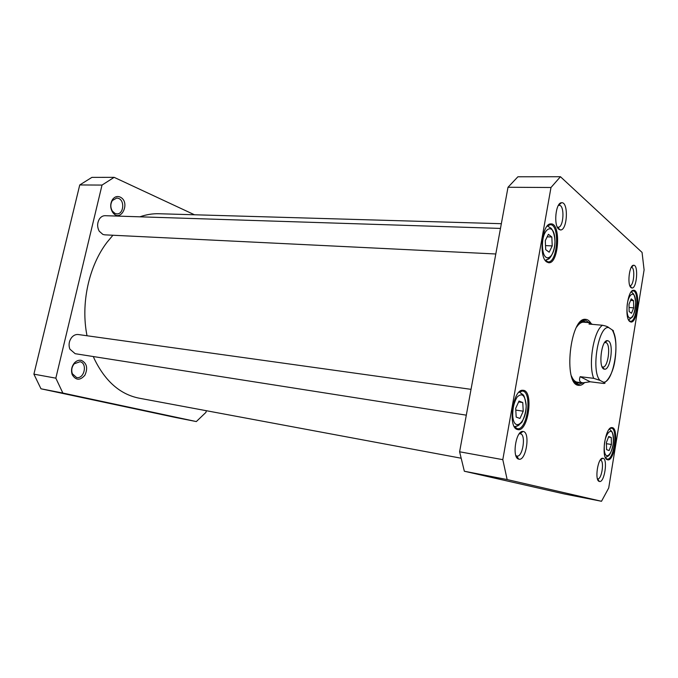 <?xml version="1.0" encoding="UTF-8"?>
<svg xmlns="http://www.w3.org/2000/svg" width="678" height="678" viewBox="0 0 678 678"><rect width="100%" height="100%" fill="white"/><g stroke="black" fill="none" stroke-linecap="round" stroke-linejoin="round"><path stroke-width="1.02" d="M557.477 227.435L558.562 227.952M558.147 227.461L557.647 227.223M460.972 458.184L139.168 398.189C120.277 394.426 105.387 381.451 94.496 359.264L93.301 356.543M87.03 335.754C80.563 303.871 88.776 266.157 107.022 242.309L112.921 235.241M139.922 216.816C146.279 214.579 152.609 213.553 158.923 213.739L501.339 223.698M613.141 331.55C613.802 331.161 613.505 330.618 612.259 329.94L608.751 327.601C608.013 326.771 605.937 325.991 602.53 325.262L589.029 324.059L589.546 322.703L592.403 324.355M590.216 381.782L582.8 382.858L581.156 382.392C579.385 381.494 579.054 379.587 580.165 376.68L593.682 378.332L599.996 380.383L603.928 382.443C605.496 383.112 605.352 383.443 603.496 383.434L590.216 381.782L580.165 376.68M608.412 340.958L607.505 340.653C601.157 339.432 597.988 369.002 604.445 369.163C610.361 370.688 614.124 343.822 608.412 340.958M604.657 342.534L606.2 342.678C611.132 345.102 607.946 368.179 602.827 367.001L602.072 366.713M516.187 417.097L515.695 408.351L519.009 401.071L522.763 402.546L523.23 411.199L519.967 418.453L516.187 417.097M629.142 311.541L629.006 304.295L631.218 298.854L633.549 300.668L633.684 307.846L631.489 313.278L629.142 311.541M606.581 449.658L606.378 442.59L608.725 436.488L611.242 437.48L611.429 444.488L609.107 450.565L606.581 449.658M545.697 249.631L545.298 240.631L548.392 234.317L551.841 237.003L552.223 245.902L549.172 252.208L545.697 249.631M502.805 459.659L550.985 187.501L560.443 176.721L642.058 252.411L644.1 269.912L608.717 487.965L601.505 501.279L507.152 479.566L502.805 459.659L459.608 451.785L464.345 471.235L564.376 493.974L601.505 501.279M590.953 323.313C589.335 320.669 587.462 319.338 585.326 319.321C570.19 317.406 563.062 383.968 578.258 385.307C580.241 385.723 582.249 384.926 584.292 382.917M518.704 459.125C526.153 461.726 530.738 431.377 522.899 431.462C515.916 430.242 511.678 457.913 518.687 459.116L518.704 459.125M631.057 287.633L631.794 287.981C636.82 289.269 638.769 264.598 633.591 265.267C629.286 264.81 626.997 285.04 631.057 287.633M629.913 321.592L630.76 321.974C637.727 323.872 640.812 289.498 633.591 290.294C627.523 289.548 624.124 318.431 629.913 321.592M517.306 429.462L517.534 429.53C528.306 433.098 534.171 389.96 522.891 390.299C513.009 388.782 507.475 427.335 517.306 429.462M546.748 261.962L548.375 262.657C558.833 265.013 561.452 222.486 550.714 223.91C542.027 223.409 538.501 257.259 546.748 261.962M607.386 459.735L607.505 459.769C614.607 462.311 619.421 427.377 611.954 427.615C605.285 426.309 600.691 458.421 607.386 459.735M558.901 229.308L560.206 229.901C567.376 231.401 568.884 201.612 561.553 202.73C555.68 202.468 553.375 225.664 558.901 229.308M599.335 481.456C604.488 483.355 608.208 458.167 602.776 458.26C597.86 457.243 594.36 480.685 599.327 481.448L599.335 481.456M560.443 176.721L517.899 176.78L508.008 187.264L459.608 451.785M606.412 443.683L611.429 444.488M608.513 437.056L611.242 437.48M515.788 410.088L523.23 411.199M518.602 401.952L522.763 402.546M629.065 307.49L633.684 307.846M630.565 300.447L633.549 300.668M545.519 245.614L552.223 245.902M547.163 236.834L551.841 237.003M582.817 382.858L578.105 384.579L573.885 381.714M580.292 321.906L585.021 319.999L589.267 322.686M584.394 321.262L583.021 320.253M576.207 383.909L577.758 383.214M558.316 205.519L559.206 205.315C564.901 204.942 563.74 227.901 558.121 227.232L557.248 226.986M600.216 460.125L600.42 460.142C604.64 460.421 601.733 480.016 597.632 478.846L599.327 481.448M631.269 267.344L631.388 267.344C635.439 267.157 633.922 286.345 629.947 285.667L631.794 287.981M519.162 433.886L520.289 433.751C526.323 434.225 522.772 457.599 516.89 456.065L515.848 455.557M609.751 428.657L611.403 428.199C618.277 428.555 613.827 460.828 607.132 459.04L605.666 458.082M631.523 291.455L633.057 290.904C639.744 290.718 636.896 322.508 630.354 321.287L628.938 320.524M547.121 226.155L550.256 224.681C560.13 224.24 557.731 263.166 548.01 261.852L545.078 260.149M518.873 392.308L522.391 391.036C532.688 391.63 527.323 431.055 517.246 428.674L514.204 426.42M507.152 479.566L464.345 471.235M550.985 187.501L508.008 187.264M573.469 381.019L577.173 383.197L580.165 382.519M586.597 322.448L583.817 321.152L579.741 322.499M571.418 375.959C573.003 379.816 574.986 381.892 577.359 382.172M583.783 322.203C581.402 321.974 579.029 323.576 576.664 327.008M495.796 253.987L104.768 234.842L102.887 234.427L99.268 231.249C97.03 227.028 97.107 222.893 99.505 218.85C101.03 216.731 102.912 215.68 105.141 215.697L500.474 228.418M466.311 415.165L75.165 353.696L69.859 349.128C68.385 344.882 69.029 340.958 71.783 337.347C73.699 335.203 75.868 334.271 78.284 334.534L471.032 389.341M206.332 410.707L205.976 412.326L196.332 421.563L175.178 417.402L40.977 388.791L33.9 374.163L79.741 184.958L91.903 177.373L114.15 177.339L194.484 214.773M196.332 421.563L62.859 393.054L55.833 378.163L102.022 185.077L114.15 177.339M120.023 197.01C117.133 195.891 114.624 196.73 112.514 199.518C110.099 203.68 110.107 207.9 112.54 212.163C120.591 223.918 131.261 202.052 120.023 197.01M81.411 360.391C78.928 359.849 76.631 360.662 74.521 362.823C71.588 366.417 70.826 370.374 72.224 374.714C75.868 380.519 80.097 380.68 84.911 375.188C88.047 368.162 86.877 363.23 81.411 360.391M80.046 361.721C87.784 363.264 84.284 379.282 76.572 377.527L72.334 373.739C71.165 370.103 71.8 366.781 74.258 363.772L80.046 361.721M118.658 198.425C125.074 200.866 123.464 214.468 116.828 213.875L115.099 213.485L112.379 211.138C110.344 207.561 110.328 204.027 112.353 200.535L116.794 198.001L118.658 198.425M33.9 374.163L55.833 378.163M40.977 388.791L62.859 393.054M79.741 184.958L102.022 185.077M593.682 378.332C588.021 364.323 593.725 330.491 602.53 325.262M599.996 380.383C590.733 371.205 598.496 324.974 608.751 327.601M612.115 329.839C620.641 339.949 613.624 382.926 603.462 382.197M512.704 415.411C512.678 408.02 514.187 401.876 517.212 396.986C521.899 392.604 524.865 395.045 526.111 404.291C527.196 422.021 513.78 433.708 512.704 415.411M626.997 309.592C626.684 294.311 635.456 287.616 635.625 302.642C635.972 317.431 627.311 324.77 626.997 309.592M604.259 448.472C603.835 433.573 613.217 424.013 613.488 438.717C613.946 453.116 604.691 463.277 604.259 448.472M542.502 246.826C541.646 227.816 554.307 221.248 554.926 239.834C555.816 258.123 543.383 265.674 542.502 246.826M514.483 426.818L518.916 425.216M523.069 394.825L519.246 392.011M545.265 260.36L549.188 258.428M551.019 228.206L547.332 225.952M576.071 383.824L577.554 383.214M584.199 321.211L582.877 320.304M575.614 383.511L576.927 383.231M583.58 321.067L582.368 320.516M589.546 322.703L580.614 321.914M582.8 382.858L574.198 381.773M602.166 366.925L604.445 369.163M604.793 342.348L607.505 340.653M612.259 329.94C616.099 336.949 616.929 347.467 614.768 361.493C612.759 374.154 606.463 382.672 603.928 382.443M605.42 457.599L608.742 455.701C610.361 454.082 611.836 450.285 613.166 444.31C613.598 438.344 613.149 434.081 611.802 431.522L609.386 429.038M514.517 426.86L517.814 425.86L521.941 422.241C524.619 416.597 526.043 411.19 526.196 406.003C525.23 399.02 524.128 395.232 522.874 394.621L519.289 391.977M628.642 320.024L632.591 316.838C634.523 312.566 635.532 307.617 635.633 301.99C634.261 292.04 632.396 293.659 632.455 292.794L631.15 291.896M545.282 260.386L548.273 259.098C548.366 259.827 554.418 254.564 554.985 241.927C554.799 236.207 553.612 231.766 551.443 228.605L547.358 225.927M577.664 384.502L578.258 385.307M584.572 319.982L585.326 319.321M584.597 319.965L583.131 319.838M577.681 384.519L576.215 384.333M557.358 227.206L560.206 229.901M558.443 205.298L561.553 202.73M515.975 455.896L516.695 456.031M519.373 433.606L520.102 433.725M600.301 460.125L602.776 458.26M516.687 456.014L518.687 459.116M520.085 433.734L522.899 431.462M631.286 267.344L633.591 265.267M606.954 458.998L607.505 459.769M611.225 428.182L611.954 427.615M606.217 458.879L606.963 459.006M610.488 428.064L611.234 428.174M630.184 321.262L630.76 321.974M632.184 290.845L633.591 290.294M629.472 321.211L630.193 321.27M546.502 261.776L547.714 261.844L548.375 262.657M548.748 224.638L549.96 224.672L550.714 223.91M515.661 428.42L516.924 428.623L517.534 429.53M520.806 390.816L522.077 390.994L522.891 390.299M575.529 383.756L577.419 383.214M584.063 321.194L582.699 320.372M583.817 321.152L582.224 320.584M577.173 383.197L575.495 383.409M72.334 373.739L72.224 374.714M74.258 363.772L74.521 362.823M112.379 211.138L112.54 212.163M112.353 200.535L112.514 199.518"/></g></svg>
